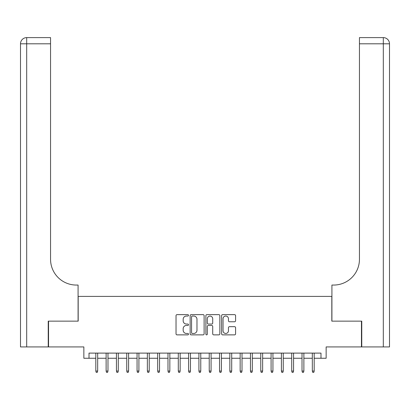 <?xml version="1.0" encoding="UTF-8"?>
<svg xmlns="http://www.w3.org/2000/svg" width="410" height="410" viewBox="0 0 410 410"><rect width="100%" height="100%" fill="white"/><g stroke="black" fill="none" stroke-linecap="round" stroke-linejoin="round"><path stroke-width="0.61" d="M188.503 315.341A0.707 0.707 0 0 0 187.795 314.634L177.043 314.634A1.01 1.01 0 0 0 176.034 315.644L176.034 333.858A1.01 1.01 0 0 0 177.043 334.873L187.795 334.873A0.707 0.707 0 0 0 188.503 334.165A0.707 0.707 0 0 0 187.795 333.458L186.406 333.458A3.239 3.239 0 0 1 183.167 330.219L183.167 328.697A3.239 3.239 0 0 1 186.406 325.463L187.795 325.463A0.707 0.707 0 0 0 188.503 324.751A0.707 0.707 0 0 0 187.795 324.043L186.406 324.043A3.239 3.239 0 0 1 183.167 320.805L183.167 319.287A3.239 3.239 0 0 1 186.406 316.048L187.795 316.048A0.707 0.707 0 0 0 188.503 315.341M234.576 321.768A1.01 1.01 0 0 0 235.586 320.753L235.586 315.644A1.01 1.01 0 0 0 234.576 314.634L222.635 314.634A1.01 1.01 0 0 0 221.62 315.644L221.62 333.858A1.01 1.01 0 0 0 222.635 334.873L234.576 334.873A1.01 1.01 0 0 0 235.586 333.858L235.586 327.687A1.01 1.01 0 0 0 234.576 326.673L229.467 326.673A1.01 1.01 0 0 0 228.452 327.687L228.452 330.747A2.706 2.706 0 0 1 225.746 333.458A2.706 2.706 0 0 1 223.04 330.747L223.04 318.755A2.706 2.706 0 0 1 225.746 316.048A2.706 2.706 0 0 1 228.452 318.755L228.452 320.753A1.01 1.01 0 0 0 229.467 321.768L234.576 321.768M89.011 358.258L89.011 353.107L320.989 353.107L320.989 358.258L326.145 358.258L326.145 346.921L361.456 346.921L361.456 321.143L331.813 321.143L331.813 296.399L78.187 296.399L78.187 321.143L48.544 321.143L48.544 346.921L83.855 346.921L83.855 358.258L95.817 358.258M204.113 315.644A1.01 1.01 0 0 0 203.104 314.634L191.162 314.634A1.01 1.01 0 0 0 190.148 315.644L190.148 333.858A1.01 1.01 0 0 0 191.162 334.873L203.104 334.873A1.01 1.01 0 0 0 204.113 333.858L204.113 315.644M206.896 314.634L218.837 314.634A1.01 1.01 0 0 1 219.852 315.644L219.852 333.858A1.01 1.01 0 0 1 218.837 334.873L213.728 334.873A1.01 1.01 0 0 1 212.718 333.858L212.718 326.473A1.01 1.01 0 0 0 211.703 325.463L208.316 325.463A1.01 1.01 0 0 0 207.301 326.473L207.301 334.165A0.707 0.707 0 0 1 206.594 334.873A0.707 0.707 0 0 1 205.887 334.165L205.887 315.644A1.01 1.01 0 0 1 206.896 314.634M97.672 358.258L106.123 358.258M107.984 358.258L116.435 358.258M118.29 358.258L126.746 358.258M128.602 358.258L137.058 358.258M138.913 358.258L147.364 358.258M149.225 358.258L157.676 358.258M159.531 358.258L167.987 358.258M169.842 358.258L178.299 358.258M180.154 358.258L188.605 358.258M190.46 358.258L198.917 358.258M200.772 358.258L209.228 358.258M211.083 358.258L219.54 358.258M221.395 358.258L229.846 358.258M231.701 358.258L240.157 358.258M242.013 358.258L250.469 358.258M252.324 358.258L260.775 358.258M262.636 358.258L271.087 358.258M272.942 358.258L281.398 358.258M283.254 358.258L291.71 358.258M293.565 358.258L302.016 358.258M303.877 358.258L312.328 358.258M314.183 358.258L320.989 358.258M192.275 316.048A0.707 0.707 0 0 0 191.567 316.756L191.567 332.746A0.707 0.707 0 0 0 192.275 333.458L193.74 333.458A3.239 3.239 0 0 0 196.979 330.219L196.979 319.287A3.239 3.239 0 0 0 193.74 316.048L192.275 316.048M212.718 318.806A2.706 2.706 0 0 0 210.007 316.1A2.706 2.706 0 0 0 207.301 318.806L207.301 323.034A1.01 1.01 0 0 0 208.316 324.043L211.703 324.043A1.01 1.01 0 0 0 212.718 323.034L212.718 318.806M95.817 371.045L96.227 372.388L97.257 372.388L97.672 371.045L95.817 371.045L95.817 353.107M97.672 371.045L97.672 353.107M48.236 321.143L78.085 321.143L78.085 285.058L76.332 285.058A25.774 25.774 0 0 1 50.553 259.284L50.553 43.803L26.686 43.803L26.686 346.921L48.236 346.921L48.236 321.143M26.686 346.921L20.5 346.921L20.5 43.803A6.186 6.186 0 0 1 26.686 37.612L50.553 37.612L50.553 43.803M76.332 285.058A25.774 25.774 0 0 1 50.553 259.284M26.686 37.612A6.186 6.186 0 0 0 20.5 43.803L26.686 43.803L26.686 37.612M361.763 321.143L331.915 321.143L331.915 285.058L333.668 285.058A25.774 25.774 0 0 0 359.447 259.284L359.447 37.612L383.314 37.612A6.186 6.186 0 0 1 389.5 43.803L389.5 346.921L361.763 346.921L361.763 321.143M389.5 285.058L389.5 43.803L359.447 43.803M333.668 285.058A25.774 25.774 0 0 0 359.447 259.284M106.123 371.045L106.538 372.388L107.569 372.388L107.984 371.045L106.123 371.045L106.123 353.107M107.984 371.045L107.984 353.107M116.435 371.045L116.85 372.388L117.88 372.388L118.29 371.045L116.435 371.045L116.435 353.107M118.29 371.045L118.29 353.107M126.746 371.045L127.156 372.388L128.192 372.388L128.602 371.045L126.746 371.045L126.746 353.107M128.602 371.045L128.602 353.107M137.058 371.045L137.468 372.388L138.498 372.388L138.913 371.045L137.058 371.045L137.058 353.107M138.913 371.045L138.913 353.107M147.364 371.045L147.779 372.388L148.809 372.388L149.225 371.045L147.364 371.045L147.364 353.107M149.225 371.045L149.225 353.107M157.676 371.045L158.091 372.388L159.121 372.388L159.531 371.045L157.676 371.045L157.676 353.107M159.531 371.045L159.531 353.107M167.987 371.045L168.397 372.388L169.433 372.388L169.842 371.045L167.987 371.045L167.987 353.107M169.842 371.045L169.842 353.107M178.299 371.045L178.709 372.388L179.739 372.388L180.154 371.045L178.299 371.045L178.299 353.107M180.154 371.045L180.154 353.107M188.605 371.045L189.02 372.388L190.05 372.388L190.46 371.045L188.605 371.045L188.605 353.107M190.46 371.045L190.46 353.107M198.917 371.045L199.332 372.388L200.362 372.388L200.772 371.045L198.917 371.045L198.917 353.107M200.772 371.045L200.772 353.107M209.228 371.045L209.638 372.388L210.668 372.388L211.083 371.045L209.228 371.045L209.228 353.107M211.083 371.045L211.083 353.107M219.54 371.045L219.95 372.388L220.98 372.388L221.395 371.045L219.54 371.045L219.54 353.107M221.395 371.045L221.395 353.107M229.846 371.045L230.261 372.388L231.291 372.388L231.701 371.045L229.846 371.045L229.846 353.107M231.701 371.045L231.701 353.107M240.157 371.045L240.567 372.388L241.603 372.388L242.013 371.045L240.157 371.045L240.157 353.107M242.013 371.045L242.013 353.107M250.469 371.045L250.879 372.388L251.909 372.388L252.324 371.045L250.469 371.045L250.469 353.107M252.324 371.045L252.324 353.107M260.775 371.045L261.19 372.388L262.221 372.388L262.636 371.045L260.775 371.045L260.775 353.107M262.636 371.045L262.636 353.107M271.087 371.045L271.502 372.388L272.532 372.388L272.942 371.045L271.087 371.045L271.087 353.107M272.942 371.045L272.942 353.107M281.398 371.045L281.808 372.388L282.844 372.388L283.254 371.045L281.398 371.045L281.398 353.107M283.254 371.045L283.254 353.107M291.71 371.045L292.12 372.388L293.15 372.388L293.565 371.045L291.71 371.045L291.71 353.107M293.565 371.045L293.565 353.107M302.016 371.045L302.431 372.388L303.462 372.388L303.877 371.045L302.016 371.045L302.016 353.107M303.877 371.045L303.877 353.107M312.328 371.045L312.743 372.388L313.773 372.388L314.183 371.045L312.328 371.045L312.328 353.107M314.183 371.045L314.183 353.107M383.314 346.921L383.314 37.612"/></g></svg>
